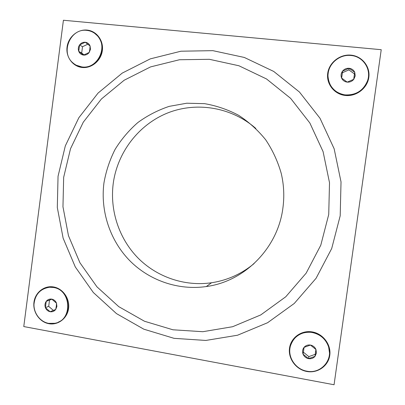 <?xml version="1.0" encoding="UTF-8"?>
<svg xmlns="http://www.w3.org/2000/svg" width="405" height="405" viewBox="0 0 405 405"><rect width="100%" height="100%" fill="white"/><g stroke="black" fill="none" stroke-linecap="round" stroke-linejoin="round"><path stroke-width="0.61" d="M90.467 49.278L90.072 45.983C89.125 43.801 87.515 42.56 85.237 42.247C82.944 42.11 81.056 43.006 79.582 44.935C78.236 46.965 77.957 49.101 78.752 51.344C79.689 53.521 81.294 54.766 83.567 55.085C85.86 55.237 87.748 54.346 89.232 52.412L90.467 49.278M89.834 49.309L90.072 45.983L85.237 42.247L79.582 44.935L78.752 51.344L83.567 55.085L89.232 52.412L89.834 49.309M76.378 65.256L82.23 67.043C85.318 67.351 88.315 66.835 91.221 65.489C95.681 63.296 98.876 59.803 100.794 55.009C103.199 47.881 102.156 41.538 97.651 35.979L94.603 33.281M82.023 66.931C97.301 69.376 108.444 47.107 97.453 35.842C94.562 32.658 91.003 30.836 86.786 30.38C70.5 28.026 60.112 52.534 72.905 62.871C75.527 65.185 78.565 66.536 82.023 66.931M87.799 44.201L82.509 46.712L81.683 53.045L84.073 54.903M82.509 46.712L79.582 44.935M81.683 53.045L78.752 51.344M355.231 75.917L354.77 72.358C353.661 69.994 351.783 68.637 349.135 68.288C346.457 68.116 344.265 69.068 342.549 71.138C340.985 73.32 340.661 75.619 341.587 78.049C342.686 80.403 344.554 81.764 347.201 82.129C349.874 82.311 352.072 81.364 353.798 79.289L355.231 75.917M354.264 75.922L354.77 72.358L349.135 68.288L342.549 71.138L341.587 78.049L347.201 82.129L353.798 79.289L354.264 75.922M328.015 76.211C328.956 86.761 334.748 93.023 345.399 94.993C356.076 95.362 363.452 90.619 367.527 80.772L367.558 80.681C371.653 69.25 363.032 56.295 350.922 55.49C340.038 54.23 329.149 62.967 328.141 73.629C326.729 83.941 334.829 93.975 345.414 94.902C356.096 95.266 363.482 90.523 367.563 80.666L367.527 80.772M353.697 79.34L354.451 73.933L348.887 69.908L342.392 72.723L341.643 78.089M348.887 69.908L349.135 68.288M342.392 72.723L342.549 71.138M354.451 73.933L354.77 72.358M316.432 353.094L315.981 349.53C314.898 347.105 313.055 345.617 310.463 345.065C307.841 344.69 305.694 345.465 304.013 347.394C302.479 349.429 302.16 351.692 303.067 354.167C304.14 356.582 305.972 358.076 308.564 358.638C311.182 359.022 313.338 358.253 315.029 356.324L316.432 353.094M315.515 352.806L315.981 349.53L310.463 345.065L304.013 347.394L303.067 354.167L308.564 358.638L315.029 356.324L315.515 352.806M329.478 352.689L328.597 346.771C325.807 338.95 320.35 334.155 312.23 332.394C301.229 331.391 293.954 335.947 290.415 346.052M306.813 371.162C320.532 374.23 333.219 360.222 328.597 346.908C325.802 339.076 320.34 334.282 312.214 332.515C302.1 330.571 291.858 337.476 290.127 347.287C287.813 357.757 295.883 369.375 306.813 371.162M304.074 347.363L303.401 352.208L308.828 356.618L315.212 354.329L315.895 349.454M303.401 352.208L303.067 354.167M308.828 356.618L308.564 358.638M315.212 354.329L315.029 356.324M56.903 306.494L56.513 303.193C55.586 300.955 54.007 299.599 51.774 299.118C49.521 298.804 47.674 299.548 46.226 301.355C44.904 303.264 44.631 305.36 45.406 307.648C46.327 309.876 47.901 311.232 50.129 311.723C52.382 312.047 54.235 311.308 55.693 309.506L56.903 306.494M56.305 306.266L56.513 303.193L51.774 299.118L46.226 301.355L45.406 307.648L50.129 311.723L55.693 309.506L56.305 306.266M58.325 322.117C73.669 316.143 69.933 289.347 53.521 287.388L49.734 287.18L45.795 287.945M48.615 323.357L54.817 323.291C72.885 320.497 71.558 289.661 53.293 287.464L49.501 287.256C40.206 288.755 35.032 294.465 33.974 304.403C33.711 313.338 40.252 321.848 48.615 323.357M51.875 299.189L49.506 300.145L48.696 306.367L53.369 310.392L55.703 309.466M49.506 300.145L46.226 301.355M48.696 306.367L45.406 307.648M53.369 310.392L50.129 311.723M103.938 182.984C100.344 210.944 109.841 240.084 129.397 260.309C149.05 280.407 178.084 290.608 206.307 286.548C244.59 281.485 277.84 248.179 282.898 208.064C284.477 196.369 283.915 184.786 281.207 173.32C277.754 161.266 272.57 150.078 265.655 139.745C257.869 130.116 248.847 121.961 238.596 115.288C227.823 109.588 216.503 105.715 204.631 103.665L186.771 103.219L169.26 106.348C157.96 110.125 147.501 115.511 137.892 122.518C128.932 130.334 121.323 139.305 115.071 149.43C109.699 160.056 105.989 171.244 103.938 182.984M255.808 128.441C231.533 107.112 196.435 101.422 167.432 113.056C138.424 124.78 117.359 152.569 113.223 183.561C109.765 210.372 118.903 238.312 137.695 257.681C156.583 276.939 184.462 286.674 211.531 282.756C227.337 280.336 241.527 273.942 254.102 263.574M328.728 214.488L329.508 182.706L323.084 151.627L309.85 122.988L290.613 98.339L266.51 78.955L238.935 65.762L209.4 59.307L179.45 59.748L150.589 66.896L124.178 80.23L101.417 98.987L83.278 122.194L70.521 148.721L63.661 177.339L62.962 206.763L68.46 235.68L79.942 262.779L96.942 286.826L118.771 306.656L144.494 321.251L172.95 329.791L202.814 331.705L232.602 326.724L260.764 314.923L285.758 296.779L306.17 273.132L320.785 245.202L328.728 214.488M340.195 215.799L341.025 181.906L334.15 148.777L320.001 118.26L299.447 92.026L273.714 71.427L244.301 57.449L212.833 50.655L180.959 51.207L150.27 58.877L122.224 73.108L98.066 93.074L78.838 117.739L65.316 145.901L58.047 176.276L57.307 207.497L63.129 238.18L75.295 266.956L93.322 292.506L116.478 313.607L143.79 329.174L174.044 338.332L205.826 340.443L237.558 335.218L267.589 322.729L294.273 303.451L316.072 278.291L331.7 248.533L340.195 215.799M67.058 47.026C65.701 56.968 72.738 66.547 82.174 67.488C91.591 68.572 101.098 60.659 102.349 50.579C103.736 40.515 96.511 30.891 87.05 30.076C77.603 29.114 68.278 37.073 67.058 47.026M327.716 73.264C326.147 83.972 334.348 94.375 345.333 95.474C356.299 96.729 367.37 88.27 368.818 77.401C370.428 66.541 361.994 56.092 350.968 55.136C339.967 54.022 329.123 62.537 327.716 73.264M289.514 348.118C287.975 358.617 296.004 369.547 306.767 371.471C317.51 373.557 328.359 366.014 329.776 355.347C331.351 344.711 323.094 333.71 312.296 331.923C301.517 329.979 290.896 337.593 289.514 348.118M33.964 302.241C32.633 311.997 39.538 322.041 48.792 323.686C58.031 325.483 67.357 318.355 68.587 308.458C69.949 298.581 62.866 288.481 53.581 286.953C44.312 285.277 35.164 292.461 33.964 302.241M63.413 20.25L23.773 326.562L334.064 384.75L381.226 49.699L63.413 20.25M211.531 282.756L206.307 286.548"/></g></svg>
